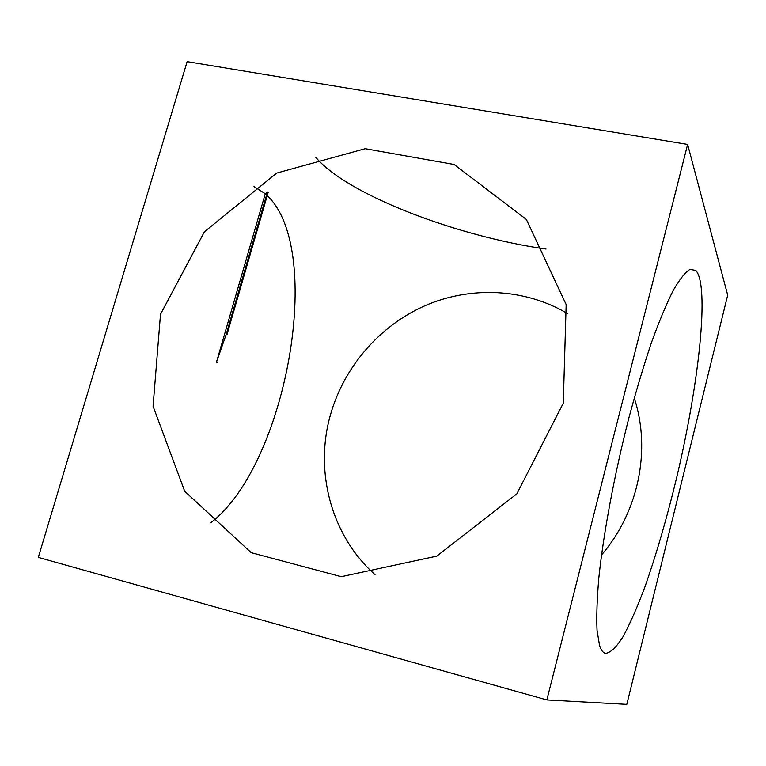 <?xml version="1.0" encoding="UTF-8"?>
<svg xmlns="http://www.w3.org/2000/svg" width="766" height="766" viewBox="0 0 766 766"><rect width="100%" height="100%" fill="white"/><g stroke="black" fill="none" stroke-linecap="round" stroke-linejoin="round"><path stroke-width="1.15" d="M267.468 191.96L265.275 193.721L216.472 362.155L217.18 362.557L216.472 362.165L226.315 334.033L227.033 334.416L268.11 192.544L267.468 191.96L226.315 334.033M265.275 193.721L253.986 186.607M605.408 653.369C602.986 652.737 601.032 650.095 599.539 645.441L597.04 630.322C596.408 616.448 597.011 598.916 598.849 577.717C603.56 532.743 614.61 473.57 628.934 417.729C636.297 390.354 643.823 365.238 651.531 342.383C659.153 321.385 666.363 304.102 673.161 290.553C679.566 279.379 685.168 272.323 689.955 269.393L695.815 270.436C709.709 285.459 699.08 382.741 677.029 476.126C667.253 516.811 656.596 553.607 645.068 586.517C637.475 606.777 630.15 623.486 623.084 636.651C616.324 647.337 610.425 652.91 605.408 653.369M210.803 522.728C286.187 465.268 325.215 250.702 267.238 195.541M563.278 403.194L516.839 493.85L436.764 556.135L341.253 576.683L251.229 552.679L184.683 491.255L153.076 406.248L160.496 314.309L204.388 231.83L276.727 173.059L365.162 148.7L454.094 164.47L526.338 219.411L566.16 304.562L563.278 403.194M567.817 313.715C525.103 288.342 471.138 285.795 425.408 305.529C379.754 325.54 344.02 366.732 330.443 414.875C314.242 471.454 331.19 535.635 375.014 574.663M601.511 554.967C638.71 511.88 651.244 449.747 634.258 397.975M315.716 157.279L318.168 160.037C352.398 196.68 459.15 236.751 546.062 249.065M687.629 144.429L546.847 699.933L626.808 704.366L727.7 295.159L687.629 144.429L187.134 61.634L38.3 557.389L546.847 699.933"/></g></svg>
